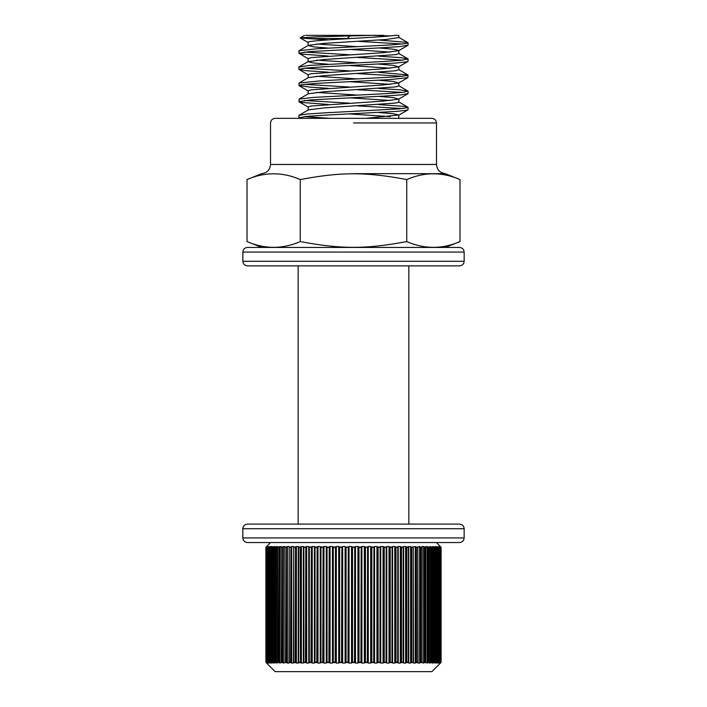 <?xml version="1.0" encoding="UTF-8"?>
<svg xmlns="http://www.w3.org/2000/svg" width="707" height="707" viewBox="0 0 707 707"><rect width="100%" height="100%" fill="white"/><g stroke="black" fill="none" stroke-linecap="round" stroke-linejoin="round"><path stroke-width="1.06" d="M353.5 173.675L445.286 173.675L459.983 179.56C442.237 171.872 424.492 171.872 406.746 179.56C366.023 171.872 340.977 171.872 300.254 179.56C282.508 171.872 264.763 171.872 247.017 179.56L247.017 241.573C264.763 249.262 282.508 249.262 300.254 241.573C340.977 249.262 366.023 249.262 406.746 241.573C424.492 249.262 442.237 249.262 459.983 241.573L445.286 247.45M300.254 241.573L300.254 179.56M406.746 241.573L406.746 179.56M459.983 241.573L459.983 179.56M353.5 122.956L436.493 122.956C436.201 120.172 434.664 118.635 431.889 118.343L275.111 118.343C272.328 118.635 270.79 120.172 270.507 122.956L270.507 164.466L436.493 164.466C437.006 169.848 439.931 172.915 445.286 173.675M242.837 528.712L464.163 528.712C463.872 525.928 462.334 524.4 459.55 524.099L247.45 524.099C244.666 524.391 243.128 525.928 242.837 528.712L242.837 537.939C243.128 540.714 244.666 542.251 247.45 542.543L459.55 542.543C462.334 542.26 463.872 540.722 464.163 537.939L242.837 537.939M242.837 252.063L464.163 252.063C463.872 249.279 462.334 247.742 459.55 247.45L247.45 247.45C244.666 247.742 243.128 249.279 242.837 252.063L242.837 261.281C243.128 264.065 244.666 265.602 247.45 265.894L459.55 265.894C462.334 265.602 463.872 264.065 464.163 261.281L242.837 261.281M328.251 48.103L313.484 46.848L308.146 45.584L308.146 42.402C305.371 40.052 379.491 37.701 395.354 35.35L398.854 35.35L398.854 37.551L386.049 39.495L323.753 43.392L308.367 45.336L299.123 50.692L298.937 53.228L309.047 51.638L381.188 47.82L400.189 46.556L408.063 45.133M390.414 35.924L371.811 35.35L316.374 36.844L300.148 37.86M300.245 37.939L307.094 38.514L347.349 38.514L350.336 35.35L305.848 35.35L383.627 35.35M328.242 64.24L313.484 62.985L308.146 61.721L308.146 58.54L311.389 57.567L383.15 52.68L398.642 50.718L407.886 45.363M308.146 61.721L323.886 59.521L395.611 54.633L398.863 53.652L398.854 50.471L393.516 49.216L378.758 47.952M390.414 52.062L349.346 49.384M357.654 46.671L316.586 43.993M308.146 74.712L308.146 77.867L308.146 74.677L311.389 73.705L383.106 68.818L398.633 66.865L393.516 65.353L378.758 64.09M378.749 72.308L407.877 74.898L406.914 75.64L395.089 76.922L321.402 80.757L299.114 82.975L308.358 77.611L323.841 75.658L395.611 70.771L398.854 69.799L398.854 66.608M390.414 68.199L349.346 65.521M357.654 62.808L316.586 60.13M308.146 90.814L308.146 94.004L308.146 90.814L311.389 89.842L383.141 84.955L398.633 83.002L393.516 81.491L378.749 80.227M378.758 88.455L398.713 89.718L407.886 91.035L403.697 92.281L387.365 93.563L313.387 97.407L299.123 99.104L308.367 93.748L323.886 91.795L395.62 86.908L398.854 85.936L398.854 82.746M390.414 84.336L349.346 81.659M357.654 78.945L316.586 76.268M308.146 110.142L308.146 106.951L311.389 105.979L383.159 101.092L398.642 99.139L393.516 97.628L378.758 96.373M378.758 104.592L403.821 106.368L407.886 107.181L407.789 107.65L398.545 108.931L326.174 112.766L306.918 114.048L299.114 115.25L308.358 109.894L323.85 107.932L395.611 103.045L398.854 102.073L398.854 98.883M390.414 100.482L349.346 97.805M357.654 95.091L316.586 92.414M398.783 118.343L398.854 115.02L393.516 113.765L378.758 112.51M390.423 116.62L349.346 113.942M365.934 118.343L398.854 115.02M299.114 115.25L298.937 117.777L306.131 116.443L324.681 115.17L397.166 111.361L407.471 110.089L408.063 109.709L408.063 107.384M304.417 116.62L329.983 118.343M300.272 118.343L298.937 117.777L298.937 115.453M299.123 99.104L298.937 101.64L310.665 99.926L383.477 96.108L401.532 94.844L408.063 93.536M304.417 100.482L349.346 103.16M402.583 108.551L357.654 105.873M328.251 104.442L301.73 102.462L298.937 101.64M299.114 82.975L298.937 85.503L301.73 84.672L316.135 83.408L389.884 79.591L407.877 77.637L408.063 75.11M304.417 84.336L349.346 87.023M402.592 92.414L357.654 89.727M328.242 88.295L310.647 87.217L298.937 85.503M298.937 67.041L298.937 69.366L304.858 68.155L322.427 66.882L395.505 63.073L407.002 61.801L408.063 61.297L408.063 58.973L401.196 60.272L382.726 61.553L309.746 65.398L298.937 67.041M304.417 68.199L349.346 70.877M402.583 76.268L357.654 73.59M328.242 72.158L306.122 70.7L298.937 69.366M304.417 52.062L349.346 54.739M378.758 56.171L401.647 57.718L408.072 58.973M402.583 60.13L357.654 57.453M328.242 56.021L302.64 54.174L299.123 53.432L298.937 50.904L298.937 53.228M347.349 38.514L349.346 38.602M378.758 40.034L407.099 42.349L408.063 42.835L405.465 43.631L391.183 44.912L316.983 48.756L299.123 50.692M402.583 43.993L357.654 41.315M328.242 39.884L307.094 38.514M298.168 524.099L298.168 265.894M436.493 542.543L441.106 547.351L441.106 662.238L440.47 663.069M266.53 663.069L265.894 662.238L265.894 547.351L266.53 546.52M266.168 546.935L265.929 662.238L266.742 663.069L266.185 662.238L266.185 547.351L266.742 546.52L266.168 546.935L266.168 662.653M266.61 546.935L266.362 662.238L267.423 663.069L266.946 662.238L266.946 547.351L267.423 546.52L266.61 546.935L266.61 662.653M267.538 546.935L267.264 662.238L268.58 663.069L268.58 546.52L267.538 546.935L267.538 662.653M268.934 546.935L268.642 662.238L270.198 663.069L270.198 546.52L268.934 546.935L268.934 662.653M270.79 546.935L270.489 662.238L272.266 663.069L272.266 546.52L270.79 546.935L270.79 662.653M273.096 546.935L272.778 662.238L274.784 663.069L274.784 546.52L273.096 546.935L273.096 662.653M275.836 546.935L275.518 662.238L276.561 663.069L277.745 662.653L277.727 546.52L275.836 546.935L275.836 662.653M279.009 546.935L278.673 662.238L279.76 663.069L281.165 662.653L281.086 546.52L279.009 546.935L279.009 662.653M281.165 546.935L281.165 662.653M282.588 546.935L282.243 662.238L283.366 663.069L284.983 662.653L284.841 546.52L282.588 546.935L282.588 662.653M284.983 546.935L284.983 662.653M286.556 546.935L286.202 662.238L287.36 663.069L288.977 663.069L289.198 662.238L289.198 547.351L288.977 546.52L287.36 546.52L286.556 546.935L286.556 662.653M289.172 546.935L288.977 663.069L289.172 546.935M290.886 546.935L290.533 662.238L291.708 663.069L293.458 663.069L293.767 662.238L293.767 547.351L293.458 546.52L291.708 546.52L290.886 546.935L290.886 662.653M293.714 546.935L293.458 663.069L293.714 546.935M295.553 546.935L295.199 662.238L296.392 663.069L298.266 663.069L298.663 662.238L298.663 547.351L298.266 546.52L296.392 546.52L295.553 546.935L295.553 662.653M300.431 547.024L298.584 547.024L298.584 662.565L303.383 663.069L303.86 662.238L303.86 547.351L303.383 546.52L301.394 546.52L300.183 547.351L300.431 662.565M305.822 546.935L305.468 662.238L306.679 663.069L308.765 663.069L309.33 662.238L309.33 547.351L308.765 546.52L306.679 546.52L305.822 546.935L305.822 662.653M311.363 546.935L311.009 662.238L312.22 663.069L314.394 663.069L315.03 662.238L315.03 547.351L314.394 546.52L312.22 546.52L311.363 546.935L311.363 662.653M317.125 546.935L316.78 662.238L317.982 663.069L320.236 663.069L320.951 662.238L320.951 547.351L320.236 546.52L317.982 546.52L317.125 546.935L317.125 662.653M323.099 546.935L322.754 662.238L323.947 663.069L326.263 663.069L327.049 662.238L327.049 547.351L326.263 546.52L323.947 546.52L323.099 546.935L323.099 662.653M329.232 546.935L328.896 662.238L330.063 663.069L332.44 663.069L333.289 662.238L333.289 547.351L332.44 546.52L330.063 546.52L329.232 546.935L329.232 662.653M335.498 546.935L335.18 662.238L336.32 663.069L338.724 663.069L339.643 662.238L339.643 547.351L338.724 546.52L336.32 546.52L335.498 546.935L335.498 662.653M341.861 546.935L341.552 662.238L342.656 663.069L345.096 663.069L346.068 662.238L346.068 547.351L345.096 546.52L342.656 546.52L341.861 546.935L341.861 662.653M348.286 546.935L347.994 662.238L349.064 663.069L351.512 663.069L352.528 662.238L352.528 547.351L351.512 546.52L349.064 546.52L348.286 546.935L348.286 662.653M354.746 546.935L354.472 662.238L355.488 663.069L357.936 663.069L359.006 662.238L359.006 547.351L357.936 546.52L355.488 546.52L354.746 546.935L354.746 662.653M361.189 546.935L360.932 662.238L361.904 663.069L364.344 663.069L365.448 662.238L365.448 547.351L364.344 546.52L361.904 546.52L361.189 546.935L361.189 662.653M367.596 546.935L367.357 662.238L368.276 663.069L370.68 663.069L371.82 662.238L371.82 547.351L370.68 546.52L368.276 546.52L367.596 546.935L367.596 662.653M373.932 546.935L373.711 662.238L374.56 663.069L376.937 663.069L378.104 662.238L378.104 547.351L376.937 546.52L374.56 546.52L373.932 546.935L373.932 662.653M380.145 546.935L379.951 662.238L380.737 663.069L383.053 663.069L384.246 662.238L384.246 547.351L383.053 546.52L380.737 546.52L380.145 546.935L380.145 662.653M386.225 546.935L386.049 662.238L386.764 663.069L389.018 663.069L390.22 662.238L390.22 547.351L389.018 546.52L386.764 546.52L386.225 546.935L386.225 662.653M392.12 546.935L391.97 662.238L392.606 663.069L394.78 663.069L395.991 662.238L395.991 547.351L394.78 546.52L392.606 546.52L392.12 546.935L392.12 662.653M397.802 546.935L397.67 662.238L398.235 663.069L400.321 663.069L401.532 662.238L401.532 547.351L400.321 546.52L398.235 546.52L397.802 662.653M403.237 546.935L403.14 662.238L403.617 663.069L405.606 663.069L406.817 662.238L406.817 547.351L405.606 546.52L403.617 546.52L403.237 662.653L403.237 546.953M406.569 662.565L408.416 662.565L408.407 546.935L408.337 662.238L408.734 663.069L410.608 663.069L411.801 662.238L411.801 547.351L410.608 546.52L406.569 547.024M413.277 546.935L413.542 663.069L415.292 663.069L416.467 662.238L416.467 547.351L415.292 546.52L413.286 546.935L413.542 663.069L413.286 546.935M417.828 546.935L417.802 662.238L418.023 663.069L419.64 663.069L420.798 662.238L420.798 547.351L419.64 546.52L417.828 546.935L418.023 663.069L417.828 546.935M422.017 546.935L422.017 662.653L423.634 663.069L424.757 662.238L424.757 547.351L423.634 546.52L422.159 546.52L422.017 662.653M425.835 546.935L425.835 662.653L427.24 663.069L428.327 662.238L428.327 547.351L425.914 546.52L425.835 662.653M429.255 546.935L429.273 663.069L431.482 662.238L431.482 547.351L430.439 546.52L429.273 546.953M432.269 546.935L432.216 663.069L434.222 662.238L434.222 547.351L433.223 546.52L432.216 546.847M434.849 546.935L434.734 663.069L436.511 662.238L436.511 547.351L435.574 546.52L434.734 546.75M436.979 546.935L436.802 663.069L437.474 663.069L438.358 662.238L438.358 547.351L437.474 546.52L436.979 546.935M438.658 546.935L438.42 663.069L438.914 663.069L439.736 662.238L439.736 547.351L438.914 546.52L438.658 546.935M439.878 546.935L440.054 662.238L439.577 663.069L440.638 662.238L440.638 547.351L439.887 546.52M440.62 546.935L440.815 662.238L440.258 663.069L441.071 662.238L441.071 547.351L440.62 546.935M440.832 546.935L440.832 662.653M440.39 546.935L440.39 662.653M439.462 546.935L439.462 662.653M438.066 546.935L438.066 662.653M436.21 546.935L436.21 662.653M431.27 547.024L432.313 547.024L431.482 547.351M431.482 662.238L432.313 662.565L431.27 662.565M433.904 546.935L433.904 662.653M428.106 547.024L429.299 547.024L428.327 547.351M428.327 662.238L429.299 662.565L428.106 662.565M431.164 546.935L431.164 662.653M424.527 547.024L425.87 547.024L424.757 547.351M424.757 662.238L425.87 662.565L424.527 662.565M427.991 546.935L427.991 662.653M420.559 547.024L422.044 547.024L420.798 547.351M420.798 662.238L422.044 662.565L420.559 662.565M424.412 546.935L424.412 662.653M420.444 546.935L420.444 662.653M416.114 546.935L416.114 662.653M411.447 546.935L411.447 662.653M406.454 546.935L406.454 662.653M401.178 546.935L401.178 662.653M395.637 546.935L395.637 662.653M389.875 546.935L389.875 662.653M383.901 546.935L383.901 662.653M377.768 546.935L377.768 662.653M371.502 546.935L371.502 662.653M365.139 546.935L365.139 662.653M358.714 546.935L358.714 662.653M352.254 546.935L352.254 662.653M345.811 546.935L345.811 662.653M339.404 546.935L339.404 662.653M333.068 546.935L333.068 662.653M326.855 546.935L326.855 662.653M320.775 546.935L320.775 662.653M314.88 546.935L314.88 662.653M309.198 546.935L309.198 662.653M300.546 546.935L300.546 662.653M286.441 662.565L284.956 662.565L286.202 662.238M286.202 547.351L284.956 547.024L286.441 547.024M282.243 547.351L281.13 547.024L282.473 547.024M282.473 662.565L281.13 662.565L282.243 662.238M278.894 662.565L277.701 662.565L278.673 662.238M278.673 547.351L277.701 547.024L278.894 547.024M275.518 547.351L274.687 547.024L275.73 547.024M275.73 662.565L274.687 662.565L275.518 662.238M266.071 662.565L275.111 671.65L431.889 671.65L440.558 662.98M266.071 547.024L270.507 542.543M268.828 547.024L268.271 547.024M270.684 547.024L269.95 547.024M272.982 547.024L272.098 547.024M290.771 547.024L289.154 547.024L289.154 662.521M295.446 547.024L293.705 547.024M305.716 547.024L303.763 547.024M311.257 547.024L309.215 547.024M317.028 547.024L314.907 547.024M323.002 547.024L320.81 547.024M329.135 547.024L326.89 547.024M335.41 547.024L333.121 547.024M341.773 547.024L339.457 547.024M348.206 547.024L345.873 547.024M354.675 547.024L352.325 547.024M361.127 547.024L358.794 547.024M367.543 547.024L365.227 547.024M373.879 547.024L371.59 547.024M380.11 547.024L377.865 547.024M386.19 547.024L383.998 547.024M392.093 547.024L389.972 547.024M397.785 547.024L395.743 547.024M403.237 547.024L401.284 547.024M413.295 547.024L411.554 547.024M417.846 662.521L417.846 547.059L416.229 547.024M434.902 547.024L434.018 547.024M437.05 547.024L436.316 547.024M438.729 547.024L438.172 547.024M438.914 546.52L438.914 663.069M438.817 662.238L438.358 662.238M438.172 662.565L438.729 662.565M438.358 547.351L438.817 547.351M437.474 546.52L437.474 663.069M436.511 547.351L437.112 547.351M437.112 662.238L436.511 662.238M436.316 662.565L437.05 662.565M435.574 546.52L435.574 663.069M434.222 547.351L434.955 547.351L434.955 662.256L434.222 662.238M434.018 662.565L434.902 662.565M433.223 546.52L433.223 663.069M430.439 546.52L430.439 663.069M427.24 546.52L427.24 663.069M423.634 546.52L423.634 663.069M419.64 546.52L419.64 663.069M416.467 547.351L417.802 547.351M417.802 662.238L416.467 662.238M416.229 662.565L417.846 662.565M415.292 546.52L415.292 663.069M413.233 662.238L411.801 662.238M411.554 662.565L413.295 662.565M411.801 547.351L413.233 547.351M408.734 546.52L408.734 663.069M410.608 546.52L410.608 663.069M406.817 547.351L408.337 547.351M408.337 662.238L406.817 662.238M403.617 546.52L403.617 663.069M405.606 546.52L405.606 663.069M403.14 662.238L401.532 662.238M401.284 662.565L403.237 662.565M401.532 547.351L403.14 547.351M398.235 546.52L398.235 663.069M400.321 546.52L400.321 663.069M395.991 547.351L397.67 547.351M397.67 662.238L395.991 662.238M395.743 662.565L397.785 662.565M392.606 546.52L392.606 663.069M394.78 546.52L394.78 663.069M391.97 662.238L390.22 662.238M389.972 662.565L392.093 662.565M390.22 547.351L391.97 547.351M386.764 546.52L386.764 663.069M389.018 546.52L389.018 663.069M384.246 547.351L386.049 547.351M386.049 662.238L384.246 662.238M383.998 662.565L386.19 662.565M380.737 546.52L380.737 663.069M383.053 546.52L383.053 663.069M379.951 662.238L378.104 662.238M377.865 662.565L380.11 662.565M378.104 547.351L379.951 547.351M374.56 546.52L374.56 663.069M376.937 546.52L376.937 663.069M371.82 547.351L373.711 547.351M373.711 662.238L371.82 662.238M371.59 662.565L373.879 662.565M368.276 546.52L368.276 663.069M370.68 546.52L370.68 663.069M367.357 662.238L365.448 662.238M365.227 662.565L367.543 662.565M365.448 547.351L367.357 547.351M361.904 546.52L361.904 663.069M364.344 546.52L364.344 663.069M359.006 547.351L360.932 547.351M360.932 662.238L359.006 662.238M358.794 662.565L361.127 662.565M355.488 546.52L355.488 663.069M357.936 546.52L357.936 663.069M354.472 662.238L352.528 662.238M352.325 662.565L354.675 662.565M352.528 547.351L354.472 547.351M349.064 546.52L349.064 663.069M351.512 546.52L351.512 663.069M346.068 547.351L347.994 547.351M347.994 662.238L346.068 662.238M345.873 662.565L348.206 662.565M342.656 546.52L342.656 663.069M345.096 546.52L345.096 663.069M341.552 662.238L339.643 662.238M339.457 662.565L341.773 662.565M339.643 547.351L341.552 547.351M336.32 546.52L336.32 663.069M338.724 546.52L338.724 663.069M333.289 547.351L335.18 547.351M335.18 662.238L333.289 662.238M333.121 662.565L335.41 662.565M330.063 546.52L330.063 663.069M332.44 546.52L332.44 663.069M328.896 662.238L327.049 662.238M326.89 662.565L329.135 662.565M327.049 547.351L328.896 547.351M323.947 546.52L323.947 663.069M326.263 546.52L326.263 663.069M320.951 547.351L322.754 547.351M322.754 662.238L320.951 662.238M320.81 662.565L323.002 662.565M317.982 546.52L317.982 663.069M320.236 546.52L320.236 663.069M316.78 662.238L315.03 662.238M314.907 662.565L317.028 662.565M315.03 547.351L316.78 547.351M312.22 546.52L312.22 663.069M314.394 546.52L314.394 663.069M309.33 547.351L311.009 547.351M311.009 662.238L309.33 662.238M309.215 662.565L311.257 662.565M306.679 546.52L306.679 663.069M308.765 546.52L308.765 663.069M305.468 662.238L303.86 662.238M303.763 662.565L305.716 662.565M303.86 547.351L305.468 547.351M301.394 546.52L301.394 663.069M303.383 546.52L303.383 663.069M298.663 547.351L300.183 547.351M300.183 662.238L298.663 662.238M296.392 546.52L296.392 663.069M298.266 546.52L298.266 663.069M295.199 662.238L293.767 662.238M293.705 662.565L295.446 662.565M293.767 547.351L295.199 547.351M291.708 546.52L291.708 663.069M289.198 547.351L290.533 547.351M290.533 662.238L289.198 662.238M289.154 662.565L290.771 662.565M287.36 546.52L287.36 663.069M283.366 546.52L283.366 663.069M279.76 546.52L279.76 663.069M276.561 546.52L276.561 663.069M273.777 546.52L273.777 663.069M272.778 662.238L272.045 662.238L272.045 547.333L272.778 547.351M272.098 662.565L272.982 662.565M271.426 546.52L271.426 663.069M269.888 547.351L270.489 547.351M270.489 662.238L269.888 662.238M269.95 662.565L270.684 662.565M269.526 546.52L269.526 663.069M268.642 662.238L268.183 662.238M268.271 662.565L268.828 662.565M268.183 547.351L268.642 547.351M268.086 546.52L268.086 663.069M247.017 179.56L261.714 173.675C267.069 172.915 269.994 169.848 270.507 164.466M436.493 122.956L436.493 164.466M261.714 247.45L247.017 241.573M464.163 528.712L464.163 537.939M464.163 252.063L464.163 261.281M308.146 42.402L308.146 45.584M408.063 91.247L408.063 93.571M300.166 37.833L304.629 35.35M407.877 42.623L398.633 37.268M407.886 58.769L398.642 53.405M299.123 66.829L308.358 61.474M407.877 74.898L398.633 69.542M407.886 91.035L398.642 85.68M407.886 107.181L398.633 101.817M399.305 118.343L398.854 118.087M408.063 45.16L408.063 42.835M308.367 42.659L300.192 37.922M398.633 66.865L407.877 61.509M308.367 58.796L299.123 53.432M398.633 83.002L407.877 77.637M308.358 74.924L299.114 69.569M398.642 99.139L407.886 93.775M308.367 91.07L299.123 85.715M398.633 115.276L407.877 109.921M308.367 107.208L299.123 101.852M299.741 118.343L299.114 117.981M408.832 524.099L408.832 265.894M432.348 547.28L432.348 662.309M429.326 547.227L429.326 662.362M425.879 547.165L425.879 662.415M422.052 547.112L422.052 662.468M413.295 662.574L413.295 547.015M408.416 662.6L408.416 546.979M298.584 662.6L298.584 546.979M293.705 662.574L293.705 547.015M284.948 662.468L284.948 547.112M281.121 662.415L281.121 547.165M277.674 662.362L277.674 547.227M274.652 662.309L274.652 547.28"/></g></svg>
